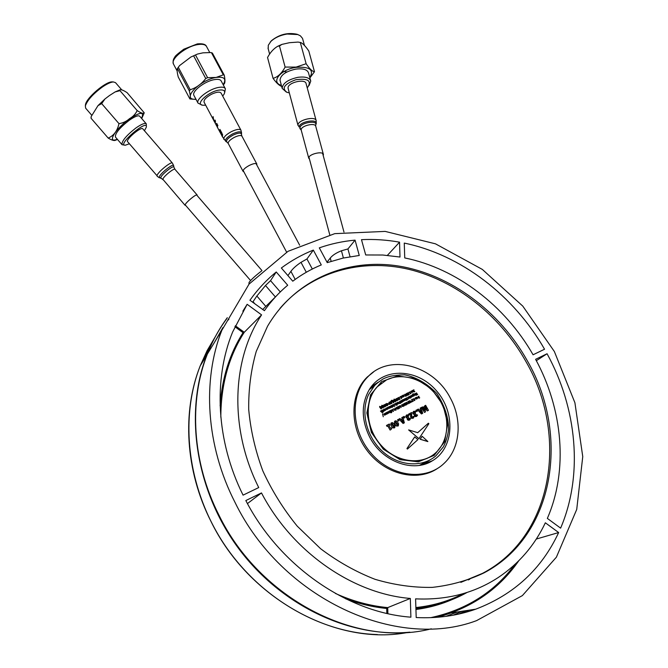 <?xml version="1.0" encoding="UTF-8"?>
<svg xmlns="http://www.w3.org/2000/svg" width="668" height="668" viewBox="0 0 668 668"><rect width="100%" height="100%" fill="white"/><g stroke="black" fill="none" stroke-linecap="round" stroke-linejoin="round"><path stroke-width="1" d="M242.86 311.179L247.152 304.299L232.614 332.046C213.267 379.132 216.14 441.047 243.069 495.147L258.733 487.565C229.057 428.43 231.888 359.643 261.58 314.879L244.271 332.28C228.748 356.553 220.933 384.843 220.824 417.158M335.361 593.418C352.62 601.208 370.08 605.934 387.741 607.604L410.327 598.453C352.529 593.769 292.025 551.618 261.48 492.926L247.444 503.58M261.48 492.926L245.824 500.557C279.491 565.813 346.934 612.531 410.895 617.174L410.327 598.453M558.657 532.546L545.347 522.793C534.659 545.347 519.011 563.55 498.42 577.403C474.464 593.117 446.859 600.265 415.596 598.854L416.197 617.541C437.306 618.56 457.154 615.762 475.758 609.166C514.034 594.57 541.664 569.027 558.657 532.546L536.295 539.051M547.067 353.739L535.602 359.326C562.748 409.058 568.476 469.93 547.342 518.401L560.619 528.137C583.531 474.656 576.876 408.031 547.067 353.739L536.329 360.695M404.741 257.931C456.478 268.419 504.95 305.51 533.072 354.783L544.545 349.23C513.784 295.381 460.928 254.792 404.265 243.085L404.741 257.931M262.649 309.576L265.822 306.403L256.854 296.024L265.497 285.503L270.54 280.66L276.243 271.976C266.373 280.051 257.606 289.469 249.932 300.241L264.403 310.678C271.2 301.026 278.957 292.542 287.699 285.228L276.243 271.976M265.497 285.503L275.4 296.968L265.822 306.403M252.671 302.253L256.854 296.024M527.177 360.536C499.464 311.071 450.491 274.523 398.712 266.056C347.076 257.856 294.839 279.558 267.517 326.285L256.245 351.418C250.993 369.746 248.471 389.077 248.705 409.426C250.575 430.05 255.268 450.508 262.8 470.815C271.884 490.663 283.357 509.108 297.243 526.159L320.615 548.729C337.791 561.671 355.919 571.866 375.007 579.298C394.304 585.018 413.392 587.715 432.271 587.381C450.708 585.343 467.917 580.517 483.908 572.927C555.108 535.753 570.105 434.217 527.177 360.536M247.152 304.299L261.58 314.879M399.547 242.175L399.998 257.038L382.814 255.017L365.705 254.967L361.488 239.67C374.138 239.044 386.822 239.879 399.547 242.175L387.39 255.368M235.027 502.42C205.936 445.673 202.112 380.276 221.834 330.301L249.064 284.084L288.042 251.302L334.76 233.641L385.169 231.404L435.478 243.828L482.329 269.413L522.793 306.128L554.365 351.518L574.914 402.762L582.755 456.611L576.726 509.425L556.402 557.17L522.376 595.605L476.568 620.639C396.116 650.891 281.779 598.595 235.027 502.42M281.345 267.985L292.768 281.195C301.635 274.523 311.138 269.104 321.283 264.92L313.334 250.091C301.969 254.633 291.306 260.603 281.345 267.985M355.067 240.129C342.784 241.257 330.86 243.828 319.304 247.853L327.245 262.633L343.001 258.09L359.267 255.468L355.067 240.129L347.936 248.947L350.049 256.704M327.003 262.182L330.268 258.048C332.505 255.268 336.229 252.846 341.448 250.776L347.936 248.947M331.136 261.305L330.268 258.048M287.916 275.592L290.906 271.358C292.893 268.553 296.258 265.547 301.001 262.34L306.946 258.967L313.334 250.091M295.181 279.416L290.906 271.358M463.634 612.882L468.744 610.235M462.782 613.099L467.976 610.36M431.303 628.813C356.42 648.202 259.685 598.92 218.979 515.195C192.042 462.34 188.677 401.167 207.389 353.998C212.599 340.713 219.238 328.614 227.312 317.684M306.946 258.967L312.323 269.02M270.54 280.66L280.284 291.941M460.836 582.371L482.546 573.344C553.622 536.245 568.66 434.91 525.833 361.38C500.207 315.647 456.411 280.819 408.841 269.338C361.346 258.174 311.605 271.651 279.934 308.449M373.571 371.951L367.191 377.086C349.631 393.986 349.347 427.712 367.525 451.117C385.486 474.689 417.592 482.196 437.649 468.36M450.249 397.894C433.766 365.613 390.337 353.43 368.344 376.309C349.798 394.062 350.8 430.417 371.491 453.722C391.924 477.286 426.217 481.16 444.437 463.049C460.377 447.994 462.523 419.905 450.249 397.894M371.258 386.705L378.364 382.104M430.058 459.876L423.003 464.661M369.654 437.039C361.137 419.454 361.137 403.447 369.646 389.01C383.557 367.099 417.283 368.435 436.254 390.546C455.685 412.206 454.332 447.769 432.538 460.695C413.342 473.161 382.113 461.747 369.654 437.039M387.874 613.641L387.741 607.604L386.697 608.465C372.969 607.112 359.309 603.897 345.698 598.82M253.097 301.827L252.93 302.445M220.114 405.735C221.993 378.13 229.633 353.773 243.035 332.664L244.271 332.28L235.311 325.75M222.92 327.57L214.562 342.225M226.936 318.469C218.787 329.441 212.09 341.615 206.846 354.984C184.41 411.997 195.039 488.475 237.299 546.7C279.575 604.882 349.013 638.049 409.901 632.17M222.419 328.815L217.1 338.066M470.907 610.794L472.927 609.6M459.083 613.992L465.897 610.669M453.255 615.186L462.114 611.253M445.957 616.355L457.572 611.946M438.442 617.19L450.983 612.948M211.706 343.769L202.237 362.532M249.047 282.606L249.064 282.405C251.176 279.591 255.343 275.775 261.564 270.966M370.581 394.805L366.857 412.958L371.375 432.405L383.265 449.138L400.082 459.659L418.302 461.839L434.192 455.367L444.637 441.715L447.719 423.721L443.001 404.908L431.486 388.834L415.346 378.489L397.594 375.875L381.612 381.62L370.581 394.805M85.379 105.686L85.487 104.6C86.414 97.912 105.394 81.663 112.015 81.872L112.925 81.913M121.91 90.046L115.497 82.632L113.335 81.939C110.604 82.164 106.847 83.926 102.07 87.224C92.885 94.079 87.316 100.309 85.354 105.903L85.654 108.191L91.608 115.08M119.981 90.681L137.174 110.571C141.132 113.193 143.478 113.919 144.204 112.758L127.162 92.727C123.638 90.347 121.25 89.378 120.006 89.838L119.981 90.681L115.121 91.933L109.477 95.532L104.951 98.973L101.678 103.623L98.012 105.602L91.199 116.524L91.115 118.319L91.023 117.635M91.115 118.319L108.199 138.092C113.785 135.704 117.376 130.886 118.979 123.638C123.037 123.021 126.536 121.367 129.483 118.687C133.016 116.7 135.579 113.994 137.174 110.571M117.484 139.437L115.447 140.255C114.195 140.931 111.781 140.213 108.199 138.092M144.163 113.034L141.708 118.537M101.678 103.623L118.979 123.638M144.422 130.719L146.292 127.246C148.304 118.011 116.115 145.624 125.35 145.207L129.141 143.862M124.741 145.173L122.019 144.68C121.601 141.182 126.185 135.654 135.771 128.081C141.391 124.148 144.906 122.737 146.3 123.847L146.35 126.519M146.3 123.847L139.721 116.24C138.284 115.071 134.744 116.457 129.108 120.374C119.514 127.93 114.954 133.491 115.439 137.065L122.019 144.68M197.127 195.557L197.152 195.006C196.526 193.511 185.337 202.763 185.078 204.992L185.671 205.427M172.419 163.117L142.818 128.866C141.499 126.361 127.162 137.992 127.371 141.416L157.038 175.742C157.105 172.636 171.384 160.93 172.419 163.117L173.622 165.572M270.148 42.218L271.459 40.698C279.216 34.46 287.716 32.306 296.943 34.235L297.778 34.552M304.508 45.599L302.52 38.377L300.408 35.838L297.803 34.561L287.031 34.035C280.276 35.204 274.907 37.658 270.924 41.383L268.286 45.265L268.202 48.789M282.614 71.309L286.931 71.969M314.486 71.718L308.8 51.018C305.76 46.51 303.105 43.687 300.825 42.552L298.02 42.076L289.494 42.694L281.913 44.397L279.466 45.992L277.754 46.259C273.755 48.53 270.348 52.271 267.542 57.481L273.062 78.348C277.688 77.146 281.712 73.388 285.119 67.067L296.099 67.092L306.128 63.736C309.635 68.921 312.424 71.585 314.486 71.718L309.894 77.931M281.637 86.339L281.328 86.272C278.99 85.362 276.235 82.715 273.062 78.348M300.383 42.752L306.128 63.736M279.466 45.992L285.119 67.067M307.18 87.692L307.981 86.923C311.639 80.519 307.547 78.139 295.724 79.768C284.351 84.034 281.412 88.209 286.889 92.293L289.319 92.885M286.33 92.059L282.18 88.385C282.639 83.3 287.891 79.609 297.945 77.313C305.351 76.411 309.618 77.68 310.762 81.12L309.092 85.496M310.603 80.536L308.549 73.012C307.389 69.53 303.122 68.228 295.732 69.121C285.695 71.401 280.451 75.117 280.017 80.26L280.176 80.836M323.22 155.602L323.421 154.542C323.195 150.626 308.499 154.099 308.75 158.024L309.543 159.351M316.106 120.474L306.103 83.717C305.652 78.265 287.566 82.49 288.058 87.934L288.192 88.66M385.528 404.056L386.446 405.643L385.202 404.457L385.411 406.169L384.342 404.649L385.394 406.545L385.294 404.8L386.772 405.852L385.469 404.098L386.246 405.468M385.311 404.9L386.772 405.852M384.342 404.649L385.653 406.42M385.069 404.532L385.302 405.96M386.455 403.564L386.263 404.34L387.565 405.226M386.597 403.756L387.315 403.472L386.313 403.681M386.396 403.614L386.446 404.474L387.69 404.816L386.981 405.509L387.707 405.426M387.632 403.814L388.367 403.664L387.632 403.814M388.918 402.345L389.335 403.096L388.793 404.123L390.187 404.132L389.127 402.245L389.277 403.13M388.918 403.33L388.926 404.407L390.187 404.132M391.164 400.641L391.899 403.489L391.164 400.641M391.941 400.975L393.452 402.679L392.066 400.207L391.941 400.975L393.36 402.812M393.811 399.89L394.73 401.476L393.494 400.291L393.702 401.994L392.634 400.483L393.686 402.37L393.577 400.633L395.047 401.685L393.753 399.932L394.529 401.293M393.602 400.733L395.047 401.685M392.634 400.483L393.936 402.245M393.352 400.366L393.586 401.785M394.103 399.113L395.556 401.719L395.214 400.207L394.103 399.113M396.107 398.738L396.274 399.389L395.681 399.689L394.98 399.305L396.583 400.909L396.216 399.422M394.98 399.305L396.817 400.792M401.51 396.024L402.67 397.26L403.247 396.926L402.47 395.539L402.629 397.026L401.451 396.066L402.704 397.251M404.265 396.024L403.547 396.124L403.722 394.997L402.846 395.347L404.015 396.333M402.846 395.347L404.123 396.533M407.764 392.851L407.622 393.711L408.507 393.978M407.689 392.926L407.856 393.903L408.941 394.354L408.449 394.863L409.233 394.471L408.791 393.569L407.881 393.561L408.507 392.776L407.63 392.968M408.34 394.663L409.233 394.471M408.632 393.861L408.883 394.387M410.194 391.907L409.15 392.191L410.645 393.769L410.954 393.427L409.843 392.091M412.34 392.124L413.367 391.832L412.59 390.446L412.774 391.916L411.672 390.914L412.047 392.283M411.672 390.914L412.239 391.916L411.839 392.275L411.154 391.172L411.388 392.191L412.515 392.225M412.907 390.296L413.717 390.12L413.717 391.565L414.486 391.865L414.803 391.356L413.826 391.206L413.909 389.786L412.841 390.337L413.659 390.162L413.659 391.607L414.527 391.84M380.518 411.029L382.447 412.707L381.503 410.536L381.653 412.039L380.459 411.07L381.72 412.273M381.946 411.939L382.647 412.599M381.779 410.377L382.789 411.438L382.505 411.839L383.29 411.939L382.438 410.369L381.695 410.469M382.012 410.478L382.722 411.471M382.714 409.935L383.708 411.237L382.714 409.935M384.351 409.092L384.743 410.386L383.574 409.484L384.025 411.062L383.808 409.626L384.968 410.586L384.568 409.242L385.72 410.21L384.593 408.975L384.634 410.277M384.618 409.4L385.72 410.21M383.858 409.776L384.968 410.586M383.574 409.484L384.225 410.962M386.38 409.208L386.572 408.056L385.678 408.424L386.154 409.284L387.281 409.225L386.38 409.208M385.678 408.424L386.964 409.618M390.939 405.994L391.573 407.246L392.291 407.38L392.183 406.687L390.955 405.71L391.732 406.912M391.465 407.046L392.291 407.38M391.757 405.351L392.926 406.603L393.51 406.261L392.726 404.866L392.884 406.361L391.699 405.392L392.951 406.587M394.07 404.182L394.237 404.841L392.943 404.758L394.546 406.361L394.178 404.875M392.943 404.758L394.78 406.244M400.633 401.092L401.259 402.345L401.969 402.478L401.852 401.794L400.641 400.825L401.41 402.019M401.151 402.153L401.969 402.478M401.426 400.466L402.595 401.71L403.171 401.376L402.395 399.982L402.57 401.46L401.376 400.508L402.62 401.693M403.196 399.564L402.796 399.773L403.581 401.167L403.422 399.681L404.532 400.683L403.722 399.439L403.071 399.848M403.422 399.681L404.532 400.683M402.796 399.773L403.781 401.067M404.491 398.888L404.85 400.332L405.434 400.274M412.916 396.182L412.432 394.905L412.599 396.391L411.421 395.431L412.231 396.667L412.907 396.191M412.766 393.945L412.515 394.671L413.667 394.888M413.333 395.055L413.459 396.166L414.31 395.414L413.484 393.836L412.907 393.853L412.574 394.638L413.701 394.679L413.534 395.899M413.358 395.99L414.093 395.89M416.465 392.876L417.375 394.437L416.022 393.335L416.373 394.947L415.312 393.452L416.364 395.322L416.239 393.602L417.692 394.646L416.406 392.918L417.166 394.254M416.264 393.711L417.692 394.646M415.312 393.452L416.607 395.197M416.022 393.335L416.256 394.73M382.53 413.893L383.265 416.765L382.53 413.893M383.808 413.851L384.826 414.143L383.991 414.561L384.459 415.12L385.185 414.427L384.584 413.642L383.9 414.127M384.868 415.154L383.991 414.561M384.05 413.918L384.76 414.177M389.77 410.812L390.337 411.83L389.962 412.181L389.26 411.062L389.494 412.098L390.179 412.457L390.513 411.981L391.181 412.732L389.77 410.812M390.446 410.461L391.531 412.557L391.899 410.62L391.465 410.144L390.446 410.461L391.799 412.415M393.644 408.849L394.688 410.11L393.644 408.849M394.913 408.198L395.381 409.041L394.755 409.359L395.498 409.242L395.857 409.885L395.114 410.261L396.174 409.985L395.114 408.09L395.322 409.075M395.114 410.261L396.174 409.985M394.755 409.359L395.79 409.918M395.732 408.599L396.466 408.449L395.732 408.599M396.266 407.522L397.31 408.774L396.266 407.522M398.036 406.612L398.587 408.34L397.126 407.071L397.844 409.133L397.393 407.255L398.854 408.616L398.278 406.804L399.681 408.198L398.278 406.486L398.479 408.215M398.337 406.987L399.681 408.198M397.46 407.43L398.854 408.616M397.126 407.071L398.044 409.033M399.915 406.303L401.117 407.513M399.255 405.944L399.748 407.054L399.915 406.244L401.101 407.522L400.884 405.785L399.255 405.944L399.998 406.921M404.224 403.472L405.142 405.05L403.773 403.94L404.115 405.568L403.054 404.056L404.107 405.944L404.006 404.198L405.459 405.259L404.165 403.505L404.942 404.866M404.023 404.315L405.459 405.259M403.054 404.056L404.357 405.818M403.773 403.94L404.006 405.351M404.791 403.188L406.111 404.925L404.791 403.188M406.67 402.228L407.58 403.806L406.353 402.629L406.57 404.324L405.501 402.821L406.553 404.699L406.436 402.963L407.906 404.015L406.603 402.27L407.38 403.622M406.461 403.071L407.906 404.015M405.501 402.821L406.804 404.574M406.219 402.704L406.453 404.107M408.081 401.485L408.215 402.704L408.808 402.395L408.073 401.877L408.565 401.56L409.2 403.13M408.565 401.56L409.434 402.746L408.632 403.397L409.342 403.322M409.367 400.858L410.386 402.679L410.628 401.059L409.559 400.758L409.584 401.393M409.434 401.468L410.611 402.57M394.922 421.007L394.446 423.153L395.69 425.391L396.45 426.034L398.095 426M403.681 416.49L403.981 417.934L404.616 417.859M406.445 415.087L405.643 416.556L406.536 417.892L407.38 418.001L407.296 419.496L408.265 420.289L409.726 419.98M407.154 415.905L408.507 415.838L408.557 414.878L406.687 414.937L405.701 416.515L407.38 418.001M407.438 417.968L407.789 419.98L409.584 420.055L410.561 418.736L409.676 418.293L409.183 419.112M408.657 414.043L409.2 415.012L410.72 414.143L410.561 416.707L411.822 418.335L413.509 417.943L414.06 416.723L413.183 416.389L412.164 417.316L411.697 416.849L411.638 412.515L408.599 414.085L409.142 415.045L410.478 414.31M413.183 416.389L412.749 417.258M410.661 414.185L410.745 417.442L411.764 418.377L413.233 418.16M413.484 411.463L412.682 412.924L413.575 414.26L414.411 414.369L414.335 415.855L415.296 416.648L416.748 416.339M414.185 412.281L415.529 412.214L415.579 411.263L413.726 411.321L412.74 412.882L414.411 414.369M414.469 414.327L414.828 416.339L416.607 416.414L417.575 415.104L416.698 414.661L416.206 415.471M416.231 410.035L416.531 411.463L417.158 411.396M420.197 408.106L420.606 409.442L419.295 410.11L418.36 409.05L417.325 409.584L421.508 413.926L422.669 413.325L421.182 407.597L420.139 408.148L420.548 409.467M417.325 409.584L421.45 413.968L422.669 413.325M386.53 379.892L377.22 386.847C364.068 400.833 365.446 427.637 380.743 444.896C395.882 462.331 421.116 465.855 435.352 453.104C449.489 440.813 450.608 416.064 438.425 398.07C426.401 379.967 403.221 371.659 386.53 379.892M408.624 429.908L418.945 438.667L428.864 423.696L428.363 423.22L417.725 432.664L408.624 429.908L418.911 438.692M428.363 423.22L417.642 432.722M414.711 436.897L407.004 448.52L407.48 449.013L417.926 439.602L414.653 436.939L406.946 448.562L407.413 449.063M422.151 436.279L420.214 439.218L427.879 441.531L422.151 436.279L420.155 439.252L427.804 441.581M424.781 405.752L426.902 409.233L424.172 406.628L423.637 406.895L424.43 410.511L422.535 406.904L421.65 407.355L424.481 412.39L425.533 411.847L424.673 408.206L427.411 410.87L428.464 410.319L425.641 405.301L424.714 405.785L426.693 409.066M424.689 408.29L427.353 410.912L428.464 410.319M421.65 407.355L424.422 412.423L425.533 411.847M423.637 406.895L424.322 410.327M401.852 417.542L402.261 418.894L400.925 419.587L399.973 418.51L398.921 419.053L403.146 423.445L404.34 422.827L402.862 417.024L401.794 417.584L402.194 418.928M398.921 419.053L403.088 423.479L404.34 422.827M397.811 419.521L398.103 420.957L398.746 420.89M391.339 422.852L390.855 425.007L392.108 427.244L392.868 427.896L394.521 427.862M389.82 424.948L389.294 424.005L386.48 425.466L387.006 426.401L387.816 425.984L390.079 430.05L390.813 429.666L391.699 428.614L391.298 427.904L390.488 428.322L388.876 425.433L389.82 424.948L388.885 425.441M418.21 396.341L418.594 397.969L419.412 398.128M418.009 396.817L419.379 398.153L419.696 397.702L419.036 397.978L419.003 397.068L418.302 396.959L418.97 396.274L417.951 396.85M417.325 397.627L418.051 397.485L417.325 397.627M416.481 397.26L417.517 398.495L416.481 397.26M415.939 397.518L416.298 398.905L415.195 397.903L416.348 399.138L416.924 398.804L416.139 397.418L416.306 398.896M415.195 397.903L416.373 399.122M414.636 398.996L415.362 398.846L414.636 398.996M414.16 398.671L413.116 398.963L414.461 400.625L414.928 400.199L413.809 398.863M411.438 399.806L412.256 399.631L412.256 401.084L413.024 401.384L413.342 400.867L412.665 401.192L412.365 400.725L412.448 399.297L411.379 399.848L412.198 399.673L412.198 401.126L413.066 401.359M411.663 401.234L411.379 401.977L412.156 401.752L411.571 401.543M411.313 401.41L411.488 402.086M401.885 404.624L402.069 406.311L403.138 406.478M392.776 409.284L392.341 410.244L391.64 409.851L393.252 411.471L392.876 409.968M391.64 409.851L393.485 411.346M387.899 411.78L388.918 412.064L388.091 412.482L388.551 413.041L389.277 412.356L388.676 411.563L387.991 412.047M388.96 413.075L388.091 412.482M388.141 411.839L388.851 412.098M386.972 412.189L386.814 412.807L387.791 413.425M386.997 412.924L387.883 413.617L388.075 412.999L387.056 412.657L387.64 412.089L386.847 412.298L386.939 412.958M387.173 412.315L387.632 412.298M387.423 413.45L387.916 413.592M386.104 412.674L387.148 413.943L386.104 412.674M385.185 413.141L385.536 414.77L385.469 413.233L386.705 414.168L385.185 413.141M415.446 394.771L414.736 394.871L414.911 393.744L414.043 394.095L415.195 395.08M414.043 394.095L415.296 395.281M410.486 395.865L410.386 396.291L411.346 396.274L410.536 396.683L410.995 397.235L411.705 396.85L411.112 395.782L410.444 396.249M410.536 396.683L411.471 397.218M410.586 396.049L411.279 396.308M409.426 396.4L410.277 397.535M409.576 396.558L410.661 398.078L409.993 396.45L409.259 396.541M410.018 397.66L410.837 397.994M408.816 396.75L409.86 397.994L408.816 396.75M407.889 397.176L407.639 397.527L408.248 397.276L408.774 397.936L408.29 398.629L408.824 398.554M406.662 397.827L407.572 399.397L406.211 398.295L406.561 399.915L405.493 398.412L406.545 400.291L406.436 398.562L407.897 399.606L406.603 397.869L407.371 399.214M406.461 398.671L407.897 399.606M405.493 398.412L406.795 400.165M406.211 398.295L406.445 399.698M399.481 401.451L399.898 402.194L399.355 403.221L400.742 403.23L399.689 401.351L399.831 402.228M399.489 402.42L399.489 403.497L400.742 403.23M397.761 402.311L397.36 402.52L398.136 403.923L397.986 402.428L399.105 403.43L398.287 402.186L397.635 402.595M397.986 402.428L399.105 403.43M397.36 402.52L398.345 403.814M396.358 402.996L397.151 404.215M396.717 403.105L397.326 403.931L396.759 404.466L397.301 404.39M395.615 403.405L395.765 404.19L394.813 403.814L395.74 404.416L395.648 405.184L395.982 404.065L396.959 405.351L395.815 403.305L395.715 404.157M395.965 404.173L396.959 405.351M394.813 403.814L395.873 405.067M389.778 406.378L390.797 406.662L389.97 407.079L390.438 407.63L391.156 406.946L390.563 406.161L389.878 406.645M389.97 407.079L390.922 407.614M390.029 406.445L390.73 406.695M388.333 407.088L389.502 408.332L390.087 407.998L389.302 406.587L389.477 408.081L388.275 407.121L389.527 408.323M388.409 408.582L387.933 407.28L388.083 408.791L386.897 407.814L387.716 409.075L388.409 408.591M406.445 393.561L406.144 394.404L406.895 395.414L408.064 395.122L407.012 393.252L406.311 393.686L406.378 394.788L406.954 395.373L408.064 395.122M404.908 394.287L404.85 395.222L406.077 395.565L405.434 396.207L406.152 396.132M405.05 394.479L405.752 394.195L404.766 394.404M400.524 396.508L400.149 396.7L401.501 398.637L401.059 397.869L401.652 397.71L401.593 396.867L400.399 396.734M400.149 396.7L401.501 398.637M398.637 397.435L398.579 398.387L399.806 398.721L399.163 399.372L399.881 399.289M399.247 399.113L400.115 398.988L398.704 398.044L399.489 397.351L398.387 397.761M398.779 397.627L399.456 397.577M397.719 397.928L398.637 399.506L397.268 398.395L397.619 400.015L396.55 398.512L397.602 400.399L397.493 398.662L398.963 399.714L397.66 397.969L398.437 399.322M397.518 398.771L398.963 399.714M396.55 398.512L397.852 400.266M397.268 398.395L397.502 399.806M390.346 401.635L390.496 402.579L389.419 402.103L390.613 403.764L391.607 403.414L390.555 401.526L390.73 402.462M389.419 402.103L390.346 403.706L391.607 403.414M383.891 404.875L384.058 405.534L382.747 405.451L384.367 407.071L383.991 405.568M382.747 405.451L384.601 406.946M381.862 405.259L383.323 407.889L382.981 406.361L381.862 405.259M381.562 406.052L382.48 407.647L381.236 406.453L381.436 408.173L380.368 406.645L381.428 408.549L381.336 406.787L382.806 407.856L381.503 406.086L382.288 407.463M381.344 406.895L382.806 407.856M380.368 406.645L381.678 408.424M381.102 406.528L381.336 407.964M379.666 407.138L381.186 408.866L379.8 406.369L379.666 407.138L381.094 409M381.461 383.006L377.053 386.972C364.661 400.216 365.004 424.965 378.33 442.266C391.515 459.684 414.911 465.938 430.409 456.653M421.341 411.839L420.907 410.428L419.997 410.904L421.642 412.74L420.848 410.469L419.997 410.904M421.541 412.682L421.274 411.872M416.022 410.402L416.59 411.421L417.266 411.313L416.857 409.968L415.964 410.436M416.698 414.661L415.688 415.554L415.504 413.25L413.976 413.125L414.327 412.189L415.529 412.214M409.676 418.293L408.657 419.195L408.482 416.874L406.937 416.757L407.296 415.813L408.507 415.838M403.464 416.865L404.04 417.892L404.724 417.776L404.315 416.423L403.405 416.899M402.988 421.324L402.562 419.896L401.627 420.381L403.288 422.243L402.503 419.938L401.635 420.389M403.196 422.184L402.929 421.366M397.585 419.888L398.161 420.923L398.854 420.798L398.445 419.446L397.527 419.93M394.563 421.391L394.504 423.12L395.748 425.357L396.508 426L398.328 425.817L398.596 423.879L397.351 421.65L395.823 420.748L394.504 421.433M395.873 421.75L395.364 422.36L397.209 425.224L397.569 424.055L395.598 421.792M397.493 425.165L397.51 424.096L395.815 421.792M390.98 423.236L390.914 424.965L392.166 427.211L392.926 427.854L394.755 427.67L395.022 425.733L393.778 423.487L392.241 422.585L390.922 423.278M392.291 423.596L391.782 424.205L393.627 427.077L393.986 425.908L392.016 423.637M393.92 427.019L393.928 425.942L392.233 423.637M386.538 425.424L387.006 426.401M387.064 426.368L387.816 425.984M387.874 425.95L390.079 430.05M390.137 430.008L390.872 429.633M417.492 397.769L418.051 397.485M416.54 397.218L417.258 398.637M414.795 399.138L415.362 398.846M413.609 398.955L414.461 400.625M410.419 402.011L410.436 401.201L409.943 401.451L410.428 402.345L410.377 401.243L409.952 401.46M408.716 403.146L409.542 403.138L409.484 402.002L408.54 401.318L407.889 401.652M407.831 401.869L408.215 402.704M408.273 402.662L408.808 402.395M404.85 403.146L405.852 405.067M401.752 404.766L402.128 406.269L403.263 406.386L402.954 404.808L401.693 404.808M402.336 404.716L401.919 405.451L402.746 406.344L402.812 404.992L402.027 404.816M402.988 406.286L402.278 404.758M400.85 407.346L400.792 406.687L400.85 407.346M400.324 405.676L399.957 406.027L400.7 406.369L400.107 405.768M401.05 407.313L400.758 406.754M400.658 406.344L400.266 405.718M396.324 407.48L397.042 408.916M395.899 408.741L396.466 408.449M393.694 408.808L394.421 410.252M393.168 410.845L392.993 410.16L392.5 410.411L393.26 411.212L392.934 410.194L392.508 410.411M391.056 410.361L391.715 411.396M389.828 410.77L390.337 411.83M389.06 411.162L389.811 412.465M390.663 412.273L390.922 412.874M389.01 412.239L388.358 412.565L388.901 412.849L389.01 412.239L388.367 412.574M386.162 412.632L386.889 414.085M385.236 413.1L385.536 414.77M385.82 413.592L386.438 414.31M384.927 414.31L384.267 414.644L384.81 414.928L384.927 414.31L384.275 414.653M382.589 413.851L383.265 416.765M414.653 393.986L414.644 394.721L414.828 393.961M414.644 394.713L414.77 394.003M413.709 395.055L414.026 395.69L413.601 395.08M412.966 394.028L412.749 394.504L413.459 394.396L412.874 394.095M414.026 395.69L413.768 395.122M412.231 395.013L412.74 396.057M411.48 395.389L412.231 396.667M411.438 396.441L410.803 396.767L411.338 397.042L411.438 396.441L410.812 396.775M408.874 396.709L409.593 398.136M408.365 398.387L408.975 398.42L408.95 397.552L407.747 397.301M408.591 397.46L408.741 398.312M404.307 399.214L404.908 400.291L405.543 400.19L405.084 398.821L404.249 399.255M404.858 398.988L405.134 400.124L405.468 399.815L404.699 399.021M405.376 400.04L404.975 399.08M402.186 400.082L402.695 401.134M400.007 402.395L399.564 403.113L400.424 403.146L399.631 402.595M400.366 403.171L399.948 402.437M396.834 404.215L397.452 404.249L397.427 403.38L396.216 403.13M394.462 405.743L394.287 405.058L393.794 405.309L394.571 406.102L394.229 405.1L393.803 405.317M392.525 404.967L393.034 406.019M390.897 406.829L390.246 407.163L390.788 407.447L390.897 406.829L390.246 407.171M389.102 406.695L389.611 407.756M387.724 407.388L388.242 408.449M386.956 407.781L387.716 409.075M386.304 408.307L386.296 409.05L386.488 408.282M386.296 409.05L386.43 408.323M382.772 409.893L383.499 411.338M382.898 411.638L383.056 412.072M381.294 410.636L381.804 411.697M412.39 390.546L412.899 391.59M410.954 391.273L411.705 392.55M409.634 392.183L410.486 393.844M407.897 393.034L408.499 392.976M406.921 393.552L406.587 394.679L407.747 395.038L406.612 393.719M407.689 395.064L406.862 393.594M404.716 394.563L404.85 395.222M405.802 396.224L406.328 395.406L404.95 394.621L405.726 394.429M403.464 395.239L403.455 395.974L403.647 395.214M403.455 395.974L403.589 395.256M402.27 395.64L402.771 396.683M400.758 396.608L401.334 397.685L401.384 396.976L400.691 396.658M401.41 397.627L400.7 396.65M398.445 397.719L398.579 398.387M398.946 398.495L399.364 398.546M396.5 400.291L396.324 399.606L395.84 399.856L396.608 400.65L396.266 399.648L395.848 399.865M394.07 399.205L395.398 401.71M391.907 400.199L391.999 400.934M391.223 400.6L391.899 403.489M390.897 402.629L390.429 403.33L391.289 403.33L390.504 402.846M391.231 403.363L390.838 402.67M389.452 403.297L388.993 404.023L389.87 404.048L389.068 403.505M389.803 404.082L389.394 403.338M387.791 403.956L388.367 403.664M387.348 405.526L387.891 404.691L386.488 403.906L387.281 403.706M384.284 406.445L384.108 405.752L383.616 406.002L384.376 406.812L384.05 405.793L383.624 406.01M381.829 405.351L383.156 407.881M379.633 406.369L379.725 407.104M195.958 99.248C180.585 100.425 198.989 80.135 216.14 77.446L207.623 77.68L205.736 78.532C201.469 84.085 196.3 87.817 190.221 89.746L189.328 90.906C190.438 95.357 190.622 98.029 189.887 98.931L178.239 76.987C177.204 72.912 176.886 70.132 177.296 68.654L179.583 65.581L190.856 57.039L197.561 54.041L202.98 52.83L211.013 52.555L212.399 53.073L224.256 75.167L223.321 74.833L216.148 77.438C224.339 76.453 226.686 78.857 223.162 84.669M189.963 98.964L196.058 99.432M223.346 85.011L224.548 83.366C225.158 81.939 225.058 79.2 224.256 75.167M194.037 95.624L193.904 95.382C191.474 91.449 204.859 81.112 214.42 79.626C218.144 78.999 220.407 79.475 221.225 81.053L225.241 88.543M202.087 105.068L198.02 103.131C195.632 99.281 209.051 88.978 218.603 87.433C222.31 86.79 224.565 87.241 225.375 88.794L224.657 92.693M205.677 105.202L202.738 105.227C194.889 104.392 207.923 91.892 218.611 90.163C223.713 89.412 225.575 90.681 224.197 93.971L222.703 96.075M205.736 78.532L193.787 56.154M207.623 77.68L195.674 55.31M190.221 89.746L178.389 67.46M189.328 90.906L177.513 68.645M223.321 74.833L211.455 52.705M256.788 164.979L256.863 164.086C255.944 163.017 253.414 163.468 249.281 165.439C245.006 167.802 242.935 169.772 243.06 171.334L243.904 171.876M240.881 130.076L221.133 93.153C219.822 91.508 216.599 91.883 211.455 94.28C206.17 97.227 203.698 99.841 204.041 102.12L204.116 102.271M214.395 121.584L214.954 120.908L215.405 123.597M216.365 125.283L217.175 124.215L216.724 123.371L215.898 124.515M215.271 123.346L215.447 120.966L214.921 119.989L213.944 120.841L214.311 121.526M213.66 120.215L213.117 116.591L213.401 119.822M220.206 132.514L221.25 134.184L219.872 131.596L220.139 130.627L221.759 133.675L221.985 133.266L219.931 129.4L219.613 131.496M217.242 125.267L217.643 126.01L217.885 125.551L217.484 124.807L217.242 125.267M217.735 127.864L217.075 125.718L217.175 126.92M219.046 130.444L217.818 128.056L219.096 130.427M222.21 134.602L222.611 135.345L222.461 134.151L222.21 134.602M222.686 137.174L222.043 135.053L222.127 136.23M243.035 332.664L234.877 326.719M386.814 613.399L386.697 608.465M430.726 617.658C466.147 609.926 494.228 592.199 514.953 564.46M467.141 592.424C451.61 601.091 434.526 606.427 415.905 608.439M415.88 607.546C433.031 605.742 448.913 601.075 463.509 593.543M518.685 560.878C501.868 585.151 479.215 602.528 450.725 612.99L435.494 617.416L450.725 612.99L475.758 609.166M253.114 301.802L254.951 303.923M468.218 579.933L469.779 579.24M464.936 593.117C450.09 601.659 433.749 607.12 415.939 609.508M301.001 262.34L306.295 272.268M341.448 250.776L343.402 257.998M215.346 336.639L207.072 350.7L200.208 365.864C182.022 411.588 185.161 470.631 211.038 521.524C248.805 599.213 337.064 646.682 408.599 632.287M228.957 319.145L227.888 320.339M419.404 465.387L427.829 460.987M376.568 383.666L369.237 389.669L374.472 385.737M368.627 394.479L374.489 385.72C374.882 385.403 375.107 384.451 382.781 379.14C388.25 376.209 395.548 374.79 404.658 374.857C416.222 377.136 426.994 383.415 436.997 393.677C444.771 405.985 448.637 417.834 448.604 429.223C447.819 435.77 446.057 441.673 443.327 446.925L435.937 455.785C422.201 467.901 398.796 466.256 382.597 451.459C366.306 436.788 360.328 411.688 368.627 394.479M141.541 118.345C144.513 111.531 140.489 111.723 129.458 118.912C115.163 128.932 106.379 143.962 117.284 139.203M197.152 195.006L174.991 169.363C174.198 167.685 162.975 176.886 162.875 179.308L185.111 205.352M174.991 169.363L173.939 167.292C174.231 164.295 160.854 174.916 160.712 177.805L162.95 179.709M173.905 167.109L173.655 165.764C173.972 162.474 159.343 174.081 159.201 177.245L160.904 178.331M309.785 77.538C314.286 69.856 309.71 66.466 296.058 67.359C280.426 69.497 270.348 82.298 281.378 85.379M323.354 154.283L315.772 126.394C315.488 122.294 300.892 125.726 301.193 129.826L301.285 130.377M315.688 126.093L315.605 125.367C318.644 119.605 299.849 122.611 300.024 127.88L300.658 129.208M315.814 124.716L315.931 124.357C319.212 118.144 298.963 121.376 299.172 127.054L298.003 125.108C297.594 119.948 315.839 115.656 316.198 120.816L316.148 123.689M173.622 64.337L173.455 64.019C170.282 58.867 186.414 46.05 198.179 44.531C202.73 43.888 205.544 44.589 206.612 46.651L209.627 52.279M256.804 163.977L241.958 136.197C240.981 135.028 238.434 135.42 234.309 137.366C230.051 139.729 228.013 141.75 228.206 143.42L228.264 143.528M241.891 136.08L241.482 134.527C241.248 132.473 238.468 132.656 233.132 135.086C227.713 138.192 225.667 140.539 226.995 142.134L228.206 143.42L243.06 171.334M241.499 134.109L241.54 133.341C241.298 131.12 238.309 131.312 232.556 133.926C226.728 137.274 224.531 139.804 225.959 141.524L226.911 142.084M241.574 132.915L240.956 130.218C239.737 128.74 236.539 129.216 231.387 131.638C226.068 134.594 223.529 137.132 223.78 139.236L223.855 139.37M207.389 353.998L221.834 330.301M482.546 573.344L483.908 572.927M368.344 376.309L367.191 377.086M425.165 463.467L432.538 460.695M377.412 634.542C319.897 633.005 258.925 597.459 223.062 542.525C187.265 487.515 179.558 418.402 200.208 365.864L206.846 354.984M249.064 282.405L248.922 284.251M422.026 464.335L419.487 465.371M261.981 270.582L196.592 194.931M250.575 280.518L185.136 204.8M104.951 98.973L98.012 105.602M115.155 91.917L120.006 89.838M91.007 117.935L91.199 116.524M85.487 104.6L85.354 105.903M112.015 81.872L113.335 81.939M159.427 177.822L157.13 176.252M343.987 232.063L322.644 153.481M329.75 234.735L308.975 157.231M268.01 48.046L269.53 53.799M281.913 44.397L277.754 46.259M298.02 42.076L300.825 42.552M280.017 80.26L282.18 88.385M271.459 40.698L270.924 41.383M296.943 34.235L297.803 34.561M299.823 128.465L301.218 130.101L308.766 158.283M288.092 88.301L298.028 125.45M299.665 245.198L256.019 163.543M286.622 252.145L243.135 170.44M177.212 71.109L173.455 64.019C172.703 61.448 173.187 59.126 174.891 57.056C174.59 56.513 177.554 53.899 183.8 49.207L197.336 43.896C202.513 43.42 205.552 44.238 206.454 46.351M179.575 65.598L177.304 68.645M190.856 57.039L197.561 54.041M211.013 52.555L212.073 52.931M198.02 103.131L193.904 95.382M225.876 141.466L222.369 136.589M204.041 102.12L213.1 119.163M214.328 121.459L215.104 122.912M215.472 123.622L215.864 124.357M216.265 125.108L217.025 126.528M217.417 127.262L217.826 128.047M218.97 130.193L219.463 131.112M219.889 131.922L221.976 135.846M213.276 119.58L213.66 120.315M215.873 124.465L216.257 125.2M219.538 131.362L219.972 132.172M217.1 126.778L217.492 127.521M217.885 128.256L219.029 130.402M222.052 136.097L222.452 136.831"/></g></svg>

